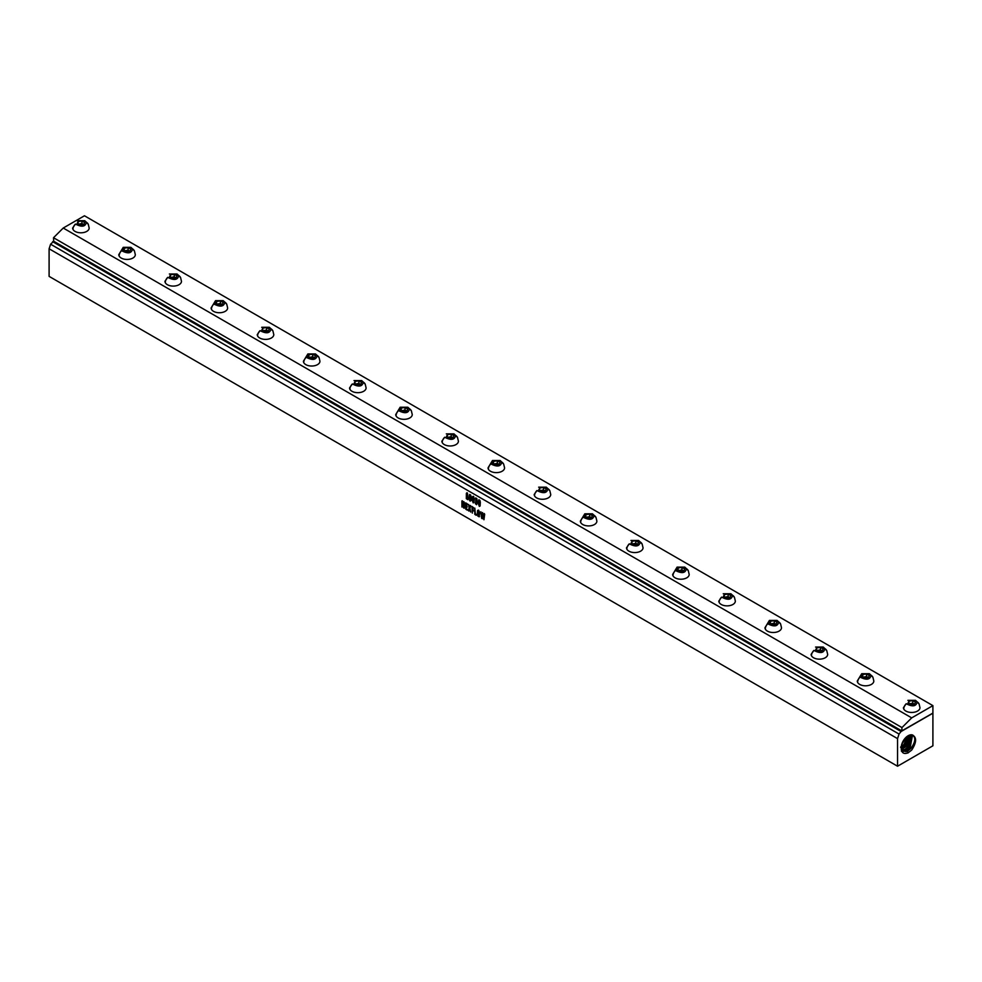 <?xml version="1.0" encoding="UTF-8"?>
<svg xmlns="http://www.w3.org/2000/svg" width="982" height="982" viewBox="0 0 982 982"><rect width="100%" height="100%" fill="white"/><g stroke="black" fill="none" stroke-linecap="round" stroke-linejoin="round"><path stroke-width="1.47" d="M478.209 511.168L479.253 512.899L479.118 515.341L478.197 515.329L477.976 511.512L478.897 511.548L479.241 512.911L478.553 515.673M479.118 516.851L479.781 512.629L478.578 510.124L477.583 510.444L477.326 514.224L477.964 516.225L479.523 516.422L477.964 516.225M477.583 510.444L477.952 516.225M897.548 738.624L899.046 734.057L901.083 731.516L932.9 713.202L932.9 745.804L897.548 766.218L897.548 738.624L49.1 248.777L50.598 244.211L53.691 241.253L53.519 237.73L63.241 228.033L84.452 215.782L932.9 705.628L932.9 713.092L901.795 730.903L53.691 241.253M897.548 766.218L49.1 276.372L49.1 248.777M467.997 499.016L466.99 492.743L466.327 498.684L467.923 499.715L467.997 499.016M467.002 492.731L466.364 493.308M466.376 493.295L466.327 498.684L467.923 499.715M471.115 496.929L470.66 494.977L469.396 494.928L469.212 498.66L470.132 501.102L470.93 500.66L471.115 496.929M469.727 494.425L469.654 500.611M474.183 498.696L473.729 496.757L472.465 496.696L472.281 500.427L473.201 502.87L473.987 502.428L474.183 498.696M473.25 496.254L472.244 499.003L473.201 502.87M477.178 502.637L476.884 498.77L475.742 497.899L475.46 499.04L476.479 499.948L475.644 501.286L476.565 502.882L476.282 503.545L475.435 502.698L475.386 503.631L476.577 504.699L477.178 502.637M475.742 497.899L475.509 499.065M475.705 498.954L476.196 500.648M475.681 500.439L476.295 503.545M475.435 502.698L475.374 503.508M476.577 504.699L475.386 503.496M480.321 502.244L479.867 500.292L478.602 500.243L478.406 503.975L479.339 506.417L480.124 505.976L480.321 502.244M478.921 499.74L478.418 503.962L479.339 506.417M464.216 502.133L463.713 506.307L462.657 501.188L461.921 501.09L461.933 506.958L462.412 502.342L464.142 508.234L464.216 502.133L464.216 507.915M463.762 501.704L463.713 506.307M462.117 500.734L461.97 507.056M467.297 509.4L466.217 508.504L466.217 506.687L467.137 506.724L466.217 504.122L467.211 504.699L467.272 503.815L465.701 502.894L465.701 509.13L467.211 510.1L467.297 509.4M466.229 506.687L467.101 507.166M465.714 502.894L465.701 509.13L467.248 510.1M470.611 511.573L469.948 508.369L470.611 505.681L469.568 507.338L468.561 504.441L469.138 507.915L468.414 510.579L468.979 511.045L469.519 508.946L470.648 512.039L469.948 508.369L470.587 506.098M470.083 505.399L469.568 507.338M468.561 504.441L469.138 507.915M469.531 508.934L470.648 512.039M473.447 507.559L471.937 506.503L472.305 513.058L472.452 510.542L473.398 510.554L472.452 507.768L473.361 508.295L473.447 507.559M472.06 506.467L472.391 513.07M472.465 510.542L473.361 511.033M473.361 508.295L472.452 507.768M476.27 514.531L475.313 513.696L474.809 508.087L474.797 514.384L476.184 515.28L476.27 514.531M474.772 508.111L474.797 514.384L476.233 515.268M484.678 514.261L484.175 513.586L483.672 518.336L482.567 512.567L481.99 517.367L480.91 511.794L481.597 518.263L482.334 518.692L482.788 514.691L483.942 519.736L484.678 514.261M484.31 513.525L483.684 518.336M482.272 518.766L480.947 512.076M483.942 519.736L482.788 514.691M912.929 735.162L912.339 734.929C916.869 737.359 916.66 742.404 911.713 750.064L908.141 752.789C903.845 754.483 901.525 752.973 901.206 748.259A9.832 5.683 120 0 1 904.815 738.636A9.832 5.683 120 0 1 912.339 734.929C916.01 737.482 915.506 741.999 910.842 748.505L907.38 751.279L901.82 751.377M899.046 734.057L50.598 244.211M467.923 498.696L467.481 493.124M462.412 502.342L463.344 507.068M463.357 507.056L463.529 507.829M463.541 507.817L464.155 508.222M466.229 504.11L467.248 504.687M469.138 507.903L468.684 510.971M481.99 517.367L482.506 512.764M901.083 731.516L52.635 241.67M901.807 751.34L906.582 750.862L910.093 748.063L912.536 734.99M470.415 495.824L470.317 500.096L469.752 496.536L469.948 495.517L470.501 496.156L470.304 500.108M473.484 497.604L473.385 501.863L472.821 498.304L473.017 497.297L473.557 497.935L473.373 501.876M479.621 501.139L479.523 505.411L478.958 501.851L479.155 500.832L479.695 501.471L479.511 505.423M901.795 730.903L901.967 727.576L53.519 237.73M901.967 727.576L911.689 717.879L932.9 705.628M911.689 717.879L63.241 228.033M911.762 734.806L908.792 747.29L905.367 750.039L901.599 750.862M901.476 750.457L904.569 749.634L908.043 746.848L911.271 734.782M84.722 220.692L88.27 224.277L89.166 228.02A8.261 4.775 180 0 1 82.083 232.746A8.261 4.775 180 0 1 72.963 229.371A8.261 4.775 180 0 1 72.631 228.02L75.43 224.068C81.85 227.37 85.495 226.756 86.379 222.214L84.722 220.692L77.075 220.692M130.888 247.341L134.424 250.926L135.32 254.669A8.261 4.775 180 0 1 128.237 259.395A8.261 4.775 180 0 1 119.129 256.007A8.261 4.775 180 0 1 118.785 254.669L123.229 247.341L130.888 247.341L132.533 248.851C131.662 253.405 128.004 254.019 121.584 250.705L123.229 247.341M177.042 273.99L180.578 277.575L181.474 281.318A8.261 4.775 180 0 1 174.391 286.044A8.261 4.775 180 0 1 165.283 282.656A8.261 4.775 180 0 1 164.951 281.318L167.738 277.354C174.158 280.668 177.816 280.054 178.687 275.5L177.042 273.99L169.383 273.99M223.196 300.639L226.744 304.224L227.64 307.967A8.261 4.775 180 0 1 220.545 312.693A8.261 4.775 180 0 1 211.437 309.305A8.261 4.775 180 0 1 211.105 307.967L215.537 300.639L223.196 300.639L224.841 302.149C223.97 306.691 220.324 307.317 213.892 304.003L215.537 300.639M269.35 327.288L272.898 330.873L273.794 334.617A8.261 4.775 180 0 1 266.699 339.342A8.261 4.775 180 0 1 257.591 335.954A8.261 4.775 180 0 1 257.259 334.617L260.046 330.652C266.478 333.966 270.124 333.34 270.995 328.798L269.35 327.288L261.703 327.288M315.504 353.937L319.052 357.509L319.948 361.266A8.261 4.775 180 0 1 312.853 365.979A8.261 4.775 180 0 1 303.745 362.603A8.261 4.775 180 0 1 303.413 361.266L307.857 353.937L315.504 353.937L317.149 355.447C316.278 359.989 312.632 360.615 306.212 357.301L307.857 353.937M361.658 380.574L365.206 384.158L366.102 387.902A8.261 4.775 180 0 1 359.007 392.628A8.261 4.775 180 0 1 349.899 389.253A8.261 4.775 180 0 1 349.567 387.902L352.366 383.95C358.786 387.264 362.432 386.638 363.315 382.096L361.658 380.574L354.011 380.574M407.812 407.223L411.36 410.807L412.256 414.551A8.261 4.775 180 0 1 405.173 419.277A8.261 4.775 180 0 1 396.065 415.902A8.261 4.775 180 0 1 395.721 414.551L400.165 407.223L407.812 407.223L409.469 408.745C408.598 413.287 404.94 413.901 398.52 410.599L400.165 407.223M453.979 433.872L457.514 437.456L458.41 441.2A8.261 4.775 180 0 1 451.327 445.926A8.261 4.775 180 0 1 442.219 442.551A8.261 4.775 180 0 1 441.875 441.2L444.674 437.248C451.094 440.55 454.752 439.936 455.623 435.394L453.979 433.872L446.319 433.872M500.133 460.521L503.668 464.105L504.576 467.849A8.261 4.775 180 0 1 497.481 472.575A8.261 4.775 180 0 1 488.373 469.2A8.261 4.775 180 0 1 488.042 467.849L492.473 460.521L500.133 460.521L501.777 462.043C500.906 466.585 497.26 467.199 490.828 463.897L492.473 460.521M546.287 487.17L549.834 490.755L550.73 494.498A8.261 4.775 180 0 1 543.635 499.224A8.261 4.775 180 0 1 534.527 495.849A8.261 4.775 180 0 1 534.196 494.498L536.982 490.546C543.414 493.848 547.06 493.234 547.931 488.692L546.287 487.17L538.639 487.17M592.441 513.819L595.988 517.404L596.884 521.147A8.261 4.775 180 0 1 589.789 525.873A8.261 4.775 180 0 1 580.681 522.485A8.261 4.775 180 0 1 580.35 521.147L584.793 513.819L592.441 513.819L594.085 515.329C593.214 519.883 589.568 520.497 583.136 517.183L584.793 513.819M638.595 540.468L642.142 544.053L643.038 547.796A8.261 4.775 180 0 1 635.943 552.522A8.261 4.775 180 0 1 626.835 549.134A8.261 4.775 180 0 1 626.504 547.796L629.302 543.832C635.722 547.146 639.368 546.532 640.239 541.978L638.595 540.468L630.947 540.468M684.749 567.117L688.296 570.702L689.192 574.445A8.261 4.775 180 0 1 682.097 579.171A8.261 4.775 180 0 1 672.989 575.783A8.261 4.775 180 0 1 672.658 574.445L677.101 567.117L684.749 567.117L686.406 568.627C685.522 573.169 681.876 573.795 675.456 570.481L677.101 567.117M730.903 593.766L734.45 597.351L735.346 601.094A8.261 4.775 180 0 1 728.263 605.82A8.261 4.775 180 0 1 719.155 602.432A8.261 4.775 180 0 1 718.812 601.094L721.61 597.13C728.03 600.444 731.688 599.818 732.56 595.276L730.903 593.766L723.255 593.766M777.069 620.415L780.604 623.987L781.5 627.744A8.261 4.775 180 0 1 774.417 632.457A8.261 4.775 180 0 1 765.309 629.081A8.261 4.775 180 0 1 764.966 627.744L769.409 620.415L777.069 620.415L778.714 621.925C777.842 626.467 774.184 627.093 767.764 623.779L769.409 620.415M823.223 647.052L826.758 650.636L827.666 654.38A8.261 4.775 180 0 1 820.571 659.106A8.261 4.775 180 0 1 811.463 655.731A8.261 4.775 180 0 1 811.132 654.38L813.918 650.428C820.351 653.742 823.996 653.116 824.868 648.574L823.223 647.052L815.563 647.052M869.377 673.701L872.924 677.285L873.82 681.029A8.261 4.775 180 0 1 866.725 685.755A8.261 4.775 180 0 1 857.617 682.38A8.261 4.775 180 0 1 857.286 681.029L861.73 673.701L869.377 673.701L871.022 675.223C870.15 679.765 866.505 680.379 860.072 677.077L861.73 673.701M915.531 700.35L919.078 703.934L919.974 707.678A8.261 4.775 180 0 1 912.879 712.404A8.261 4.775 180 0 1 903.771 709.029A8.261 4.775 180 0 1 903.44 707.678L906.226 703.726C912.659 707.028 916.304 706.414 917.176 701.872L915.531 700.35L907.884 700.35M910.326 734.88L906.742 746.074L901.28 749.561M901.231 748.935L905.993 745.633L909.725 735.027M84.698 222.546L83.679 224.743L79.886 225.332L77.099 223.724L78.118 221.527L81.923 220.938L84.698 222.546M130.864 249.195L129.845 251.392L126.04 251.981L123.253 250.373L124.272 248.176L128.077 247.587L130.864 249.195M177.018 275.844L175.999 278.041L172.194 278.63L169.407 277.022L170.426 274.825L174.231 274.236L177.018 275.844M223.172 302.493L222.153 304.69L218.348 305.279L215.561 303.671L216.58 301.474L220.385 300.885L223.172 302.493M269.326 329.142L268.307 331.339L264.502 331.916L261.728 330.32L262.746 328.123L266.539 327.534L269.326 329.142M315.48 355.791L314.461 357.976L310.656 358.565L307.882 356.957L308.9 354.772L312.693 354.183L315.48 355.791M361.634 382.44L360.615 384.625L356.822 385.214L354.036 383.606L355.054 381.421L358.86 380.832L361.634 382.44M407.788 409.077L406.769 411.274L402.976 411.863L400.19 410.255L401.208 408.058L405.014 407.481L407.788 409.077M453.954 435.726L452.935 437.923L449.13 438.512L446.344 436.904L447.362 434.707L451.168 434.118L453.954 435.726M500.108 462.375L499.089 464.572L495.284 465.161L492.498 463.553L493.516 461.356L497.322 460.767L500.108 462.375M546.262 489.024L545.243 491.221L541.438 491.81L538.652 490.202L539.67 488.005L543.476 487.416L546.262 489.024M592.416 515.673L591.397 517.87L587.592 518.459L584.818 516.851L585.837 514.654L589.63 514.065L592.416 515.673M638.57 542.322L637.551 544.519L633.758 545.108L630.972 543.5L631.991 541.303L635.784 540.714L638.57 542.322M684.724 568.971L683.705 571.168L679.912 571.757L677.126 570.149L678.145 567.952L681.95 567.363L684.724 568.971M730.878 595.62L729.859 597.817L726.066 598.394L723.28 596.798L724.299 594.601L728.104 594.012L730.878 595.62M777.044 622.269L776.026 624.454L772.22 625.043L769.434 623.435L770.453 621.25L774.258 620.661L777.044 622.269M823.198 648.918L822.179 651.103L818.374 651.692L815.588 650.084L816.607 647.899L820.412 647.31L823.198 648.918M869.352 675.555L868.333 677.752L864.528 678.341L861.754 676.733L862.773 674.536L866.566 673.959L869.352 675.555M915.506 702.204L914.488 704.401L910.682 704.99L907.908 703.382L908.927 701.185L912.72 700.596L915.506 702.204M78.044 224.264L81.923 223.515L81.923 220.938M81.923 223.515L83.765 224.571M78.118 224.105L78.118 221.527M124.198 250.913L128.077 250.165L128.077 247.587M128.077 250.165L129.919 251.22M124.272 250.754L124.272 248.176M170.352 277.562L174.231 276.814L174.231 274.236M174.231 276.814L176.073 277.869M170.426 277.39L170.426 274.825M216.506 304.211L220.385 303.45L220.385 300.885M220.385 303.45L222.227 304.518M216.58 304.039L216.58 301.474M262.66 330.86L266.539 330.099L266.539 327.534M266.539 330.099L268.381 331.167M262.746 330.688L262.746 328.123M308.814 357.509L312.693 356.748L312.693 354.183M312.693 356.748L314.535 357.816M308.9 357.338L308.9 354.772M354.981 384.158L358.86 383.397L358.86 380.832M358.86 383.397L360.701 384.465M355.054 383.987L355.054 381.421M401.135 410.807L405.014 410.046L405.014 407.481M405.014 410.046L406.855 411.114M401.208 410.636L401.208 408.058M447.289 437.444L451.168 436.695L451.168 434.118M451.168 436.695L453.009 437.763M447.362 437.285L447.362 434.707M493.443 464.093L497.322 463.344L497.322 460.767M497.322 463.344L499.163 464.4M493.516 463.934L493.516 461.356M539.597 490.742L543.476 489.993L543.476 487.416M543.476 489.993L545.317 491.049M539.67 490.583L539.67 488.005M585.751 517.391L589.63 516.642L589.63 514.065M589.63 516.642L591.471 517.698M585.837 517.232L585.837 514.654M631.905 544.04L635.784 543.292L635.784 540.714M635.784 543.292L637.637 544.347M631.991 543.868L631.991 541.303M678.071 570.689L681.95 569.928L681.95 567.363M681.95 569.928L683.791 570.996M678.145 570.517L678.145 567.952M724.225 597.338L728.104 596.577L728.104 594.012M728.104 596.577L729.945 597.645M724.299 597.166L724.299 594.601M770.379 623.987L774.258 623.226L774.258 620.661M774.258 623.226L776.099 624.294M770.453 623.816L770.453 621.25M816.533 650.636L820.412 649.875L820.412 647.31M820.412 649.875L822.253 650.943M816.607 650.465L816.607 647.899M862.687 677.285L866.566 676.524L866.566 673.959M866.566 676.524L868.407 677.592M862.773 677.114L862.773 674.536M908.841 703.922L912.72 703.173L912.72 700.596M912.72 703.173L914.561 704.241M908.927 703.763L908.927 701.185M908.559 735.506L904.692 744.859L901.194 747.633M900.531 747.155L903.943 744.417L907.785 735.948M906.128 737.249L901.66 744.638M902.36 742.662L904.717 738.759M75.43 224.068L75.43 224.068A8.261 6.481 -26.9 0 0 72.963 229.371M86.379 222.214L86.379 222.214A8.261 6.481 153.1 0 1 88.27 224.277M121.584 250.705L121.584 250.705A8.261 6.481 -26.9 0 0 119.129 256.007M132.533 248.851L132.533 248.851A8.261 6.481 153.1 0 1 134.424 250.926M167.738 277.354L167.738 277.354A8.261 6.481 -26.9 0 0 165.283 282.656M178.687 275.5L178.687 275.5A8.261 6.481 153.1 0 1 180.578 277.575M213.892 304.003L213.892 304.003A8.261 6.481 -26.9 0 0 211.437 309.305M224.841 302.149L224.841 302.149A8.261 6.481 153.1 0 1 226.744 304.224M260.046 330.652L260.046 330.652A8.261 6.481 -26.9 0 0 257.591 335.954M270.995 328.798L270.995 328.798A8.261 6.481 153.1 0 1 272.898 330.873M306.212 357.301L306.212 357.301A8.261 6.481 -26.9 0 0 303.745 362.603M317.149 355.447L317.149 355.447A8.261 6.481 153.1 0 1 319.052 357.509M352.366 383.95L352.366 383.95A8.261 6.481 -26.9 0 0 349.899 389.253M363.315 382.096L363.315 382.096A8.261 6.481 153.1 0 1 365.206 384.158M629.302 543.832L629.302 543.832A8.261 6.481 -26.9 0 0 626.835 549.134M640.239 541.978L640.239 541.978A8.261 6.481 153.1 0 1 642.142 544.053M675.456 570.481L675.456 570.481A8.261 6.481 -26.9 0 0 672.989 575.783M686.406 568.627L686.406 568.627A8.261 6.481 153.1 0 1 688.296 570.702M721.61 597.13L721.61 597.13A8.261 6.481 -26.9 0 0 719.155 602.432M732.56 595.276L732.56 595.276A8.261 6.481 153.1 0 1 734.45 597.351M767.764 623.779L767.764 623.779A8.261 6.481 -26.9 0 0 765.309 629.081M778.714 621.925L778.714 621.925A8.261 6.481 153.1 0 1 780.604 623.987M813.918 650.428L813.918 650.428A8.261 6.481 -26.9 0 0 811.463 655.731M824.868 648.574L824.868 648.574A8.261 6.481 153.1 0 1 826.758 650.636M860.072 677.077L860.072 677.077A8.261 6.481 -26.9 0 0 857.617 682.38M871.022 675.223L871.022 675.223A8.261 6.481 153.1 0 1 872.924 677.285M906.226 703.726L906.226 703.726A8.261 6.481 -26.9 0 0 903.771 709.029M917.176 701.872L917.176 701.872A8.261 6.481 153.1 0 1 919.078 703.934M907.38 751.279L908.006 752.985M905.367 750.039L905.981 751.746M396.065 415.902A8.261 6.481 -26.9 0 1 398.52 410.599M411.36 410.807A8.261 6.481 153.1 0 0 409.469 408.745M442.219 442.551A8.261 6.481 -26.9 0 1 444.674 437.248M457.514 437.456A8.261 6.481 153.1 0 0 455.623 435.394M488.373 469.2A8.261 6.481 -26.9 0 1 490.828 463.897M503.668 464.105A8.261 6.481 153.1 0 0 501.777 462.043M534.527 495.849A8.261 6.481 -26.9 0 1 536.982 490.546M549.834 490.755A8.261 6.481 153.1 0 0 547.931 488.692M580.681 522.485A8.261 6.481 -26.9 0 1 583.136 517.183M595.988 517.404A8.261 6.481 153.1 0 0 594.085 515.329M903.342 748.812L903.968 750.506M901.329 747.572L901.942 749.278M901.378 751.107L902.09 751.561"/></g></svg>
